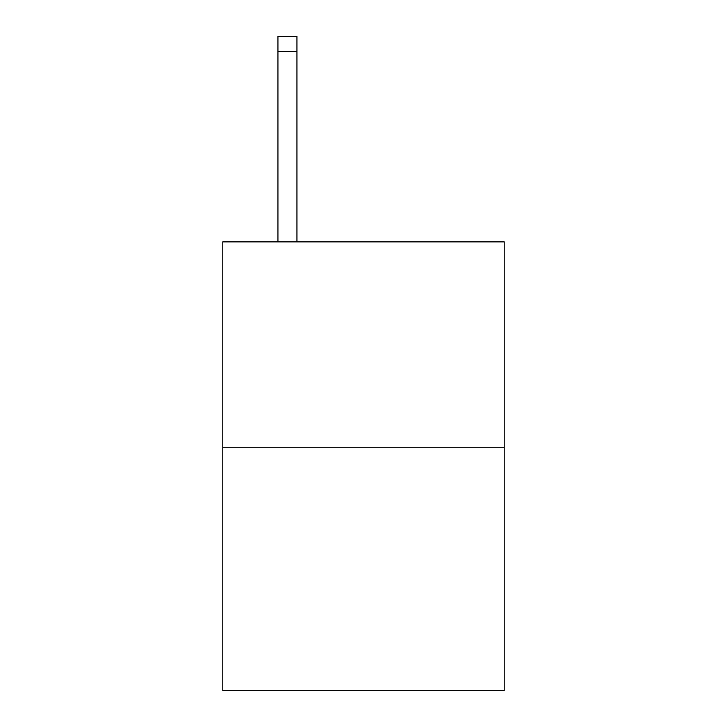 <?xml version="1.0" encoding="UTF-8"?>
<svg xmlns="http://www.w3.org/2000/svg" width="727" height="727" viewBox="0 0 727 727"><rect width="100%" height="100%" fill="white"/><g stroke="black" fill="none" stroke-linecap="round" stroke-linejoin="round"><path stroke-width="1.09" d="M504.22 447.25L504.22 241.873L222.78 241.873L222.78 690.65L504.22 690.65L504.22 447.25L222.78 447.25M296.943 241.873L296.943 51.562L277.932 51.562L277.932 36.35L296.943 36.35L296.943 51.562M277.932 241.873L277.932 51.562"/></g></svg>

